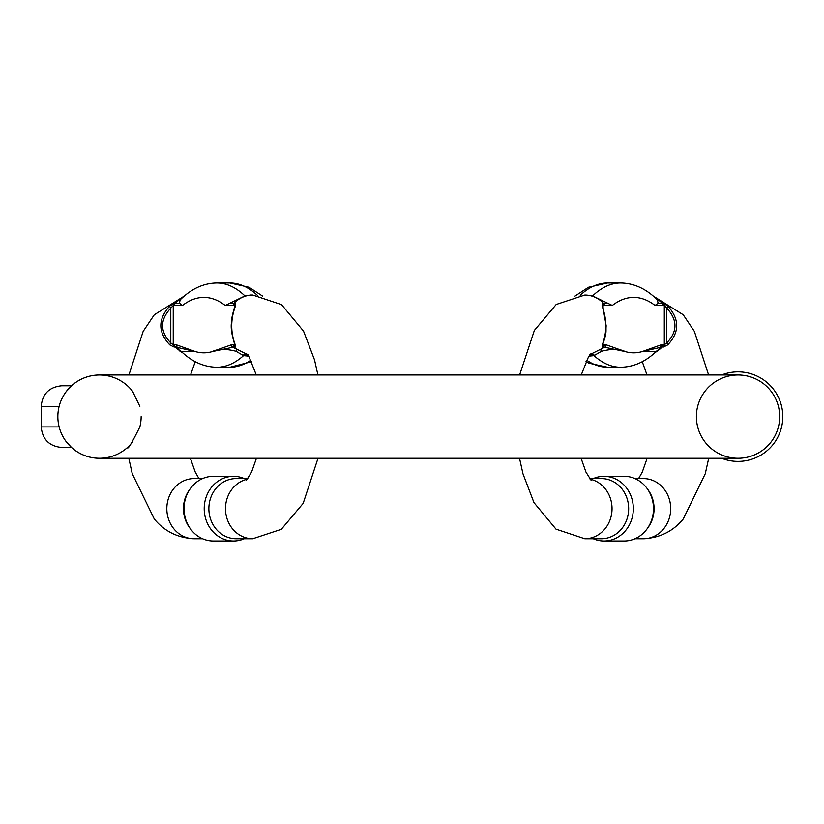 <?xml version="1.0" encoding="UTF-8"?>
<svg xmlns="http://www.w3.org/2000/svg" width="824" height="824" viewBox="0 0 824 824"><rect width="100%" height="100%" fill="white"/><g stroke="black" fill="none" stroke-linecap="round" stroke-linejoin="round"><path stroke-width="1.24" d="M182.877 352.94L179.292 350.715L177.078 347.007A3.08 2.791 -90 0 1 176.202 344.762L195.329 351.57L181.208 351.395C192.105 361.798 204.002 367.071 216.897 367.226A176.995 74.799 90 0 0 243.523 355.628L235.983 351.251C225.477 348.655 217.608 348.768 212.365 351.57L231.493 344.762A3.08 2.791 90 0 0 232.378 347.007L248.055 354.814M234.871 306.322L234.459 305.508A111.415 47.081 -90 0 0 233.182 305.467L225.22 305.467L244.934 295.919L250.527 295.043L252.752 295.043L281.54 304.633L303.572 331.186L314.552 359.944L317.92 374.982M257.284 295.26A176.995 74.799 -90 0 0 229.937 283.013L216.897 283.013C203.538 283.188 191.271 288.812 180.116 299.905L179.457 303.222L182.475 305.467L174.513 305.467A111.415 47.081 -90 0 0 173.236 305.508L170.795 308.083C159.856 319.969 159.856 331.588 170.795 342.928L173.236 344.823A72.121 30.478 90 0 1 174.513 344.762L176.202 344.762M229.999 303.222L234.057 303.222A113.66 48.039 90 0 1 235.365 303.273L235.427 306.106C230.545 319.352 230.493 332.278 235.273 344.896L235.303 347.069A69.875 29.53 -90 0 0 234.057 347.007L212.365 351.57A162.596 68.722 -90 0 1 195.329 351.57L175.399 347.007A69.875 29.53 -90 0 0 174.152 347.069L169.806 344.896C157.909 332.247 157.847 319.321 169.651 306.106L174.091 303.273A3.08 2.791 86.3 0 0 173.236 305.508L173.236 344.823A3.08 2.791 -95.7 0 0 174.152 347.069M128.822 458.268L132.242 473.687L154.294 518.996C164.429 531.305 177.696 537.887 194.083 538.731A30.076 27.254 90 0 1 175.399 530.553A30.076 27.254 90 0 1 168.755 497.562A30.076 27.254 90 0 1 194.083 478.579L202.57 478.579M190.457 528.864L189.427 527.453A30.076 27.254 -90 0 1 183.453 508.655A30.076 27.254 -90 0 1 189.427 489.858L190.457 488.447A32.332 29.303 90 0 0 184.03 508.655A32.332 29.303 90 0 0 190.457 528.864A32.332 29.303 90 0 0 213.323 540.987L233.511 540.987A32.332 29.303 -90 0 1 204.208 508.655A32.332 29.303 -90 0 1 233.511 476.324A32.332 29.303 -90 0 1 244.264 478.579M247.447 479.156A30.076 27.254 90 0 0 226.559 500.343A30.076 27.254 90 0 0 234.057 530.553A30.076 27.254 90 0 0 252.752 538.731L236.127 538.731A30.076 27.254 -90 0 1 208.874 508.655A30.076 27.254 -90 0 1 236.127 478.579L247.89 478.579M244.264 538.731A32.332 29.303 -90 0 1 233.511 540.987M233.511 476.324L213.323 476.324A32.332 29.303 90 0 0 190.457 488.447M248.539 356.123L243.523 355.628A15.419 11.309 102.4 0 1 247.581 354.794M231.493 344.762L233.182 344.762A72.121 30.478 90 0 1 234.459 344.823L234.85 344.566M233.182 344.762A3.08 2.791 90 0 0 234.057 347.007A30.076 27.254 -90 0 0 236.982 349.644L235.983 351.251M247.447 354.619A30.076 27.254 -90 0 1 246.984 354.516A15.419 10.382 -74.2 0 0 242.823 355.247M181.064 351.251A15.419 10.022 -44.8 0 0 178.314 349.644A30.076 27.254 -90 0 1 175.399 347.007A3.08 2.791 -90 0 1 174.513 344.762M235.365 303.273A3.08 2.791 93.7 0 0 234.459 305.508L234.459 307.414M235.427 306.106A3.08 2.153 -159.2 0 0 234.624 306.981C232.306 314.923 231.266 320.062 231.493 322.421C230.638 327.561 231.698 334.812 234.685 344.185L234.861 344.35M235.273 344.896A3.08 2.297 156 0 1 234.685 344.174M234.459 343.659L234.459 344.823A3.08 2.791 95.7 0 0 235.303 347.069M169.806 344.896A3.08 0.834 -50.7 0 1 170.795 342.928L170.795 308.083A3.08 0.783 46.3 0 1 169.651 306.106M589.479 354.814L605.156 347.007A3.08 2.791 -90 0 0 606.042 344.762L625.169 351.57C619.926 348.768 612.057 348.655 601.551 351.251L594.011 355.628L588.995 356.123M586.688 360.17A176.995 74.799 90 0 0 607.587 367.226L620.637 367.226C633.532 367.071 645.429 361.798 656.326 351.395L642.205 351.57L661.332 344.762A3.08 2.791 90 0 1 660.457 347.007L659.221 349.644L654.658 352.94M661.332 344.762L663.021 344.762A72.121 30.478 -90 0 1 664.299 344.823L666.729 342.928C677.678 331.588 677.678 319.969 666.729 308.083L664.299 305.508A111.415 47.081 90 0 0 663.021 305.467L655.059 305.467L658.077 303.222L657.418 299.905C646.253 288.812 633.996 283.188 620.637 283.013A176.995 74.799 -90 0 0 592.6 295.919L612.314 305.467L604.352 305.467A111.415 47.081 90 0 0 603.075 305.508L602.911 306.981A3.08 2.153 -20.8 0 0 602.107 306.106L602.169 303.273A3.08 2.791 86.3 0 1 603.075 305.508L603.075 307.414M592.6 295.919L584.783 295.043A30.076 27.254 -90 0 1 603.477 303.222L607.535 303.222M658.077 303.222L662.136 303.222A113.66 48.039 -90 0 1 663.444 303.273L667.883 306.106C679.676 319.352 679.625 332.278 667.728 344.896L663.382 347.069A69.875 29.53 90 0 0 662.136 347.007L642.205 351.57A162.596 68.722 90 0 1 625.169 351.57L603.477 347.007A69.875 29.53 90 0 0 602.231 347.069L602.262 344.896C607.041 332.247 606.989 319.321 602.107 306.106M589.644 478.579L601.407 478.579A30.076 27.254 -90 0 1 628.661 508.655A30.076 27.254 -90 0 1 601.407 538.731L584.783 538.731L555.994 529.142L533.962 502.589L522.982 473.831L519.522 458.268M604.023 540.987L624.211 540.987A32.332 29.303 -90 0 0 647.077 528.864L648.097 527.453A30.076 27.254 -90 0 0 654.081 508.655A30.076 27.254 -90 0 0 648.097 489.858L647.077 488.447A32.332 29.303 -90 0 0 624.211 476.324L604.023 476.324A32.332 29.303 90 0 1 633.326 508.655A32.332 29.303 90 0 1 604.023 540.987A32.332 29.303 90 0 1 593.27 538.731M634.954 478.579L643.451 478.579A30.076 27.254 90 0 1 668.779 497.562A30.076 27.254 90 0 1 662.136 530.553A30.076 27.254 90 0 1 643.451 538.731C659.839 537.887 673.105 531.305 683.24 518.996L705.282 473.687L708.712 458.268M647.077 528.864A32.332 29.303 -90 0 0 653.504 508.655A32.332 29.303 -90 0 0 647.077 488.447M593.27 478.579A32.332 29.303 90 0 1 604.023 476.324M602.684 344.566L603.075 344.823A72.121 30.478 -90 0 1 604.352 344.762L606.042 344.762M663.021 344.762A3.08 2.791 90 0 1 662.136 347.007A30.076 27.254 -90 0 1 659.221 349.644A15.419 10.022 44.8 0 0 656.471 351.251M601.551 351.251L600.552 349.644A30.076 27.254 -90 0 0 603.477 347.007A3.08 2.791 -90 0 0 604.352 344.762M594.712 355.247A15.419 10.382 74.2 0 0 590.551 354.516A30.076 27.254 -90 0 1 590.087 354.619M620.637 367.226A176.995 74.799 -90 0 1 594.011 355.628A15.419 11.309 77.6 0 0 589.953 354.794M663.444 303.273A3.08 2.791 93.7 0 1 664.299 305.508L664.299 344.823A3.08 2.791 95.7 0 1 663.382 347.069M667.883 306.106A3.08 0.783 133.7 0 1 666.729 308.083L666.729 342.928A3.08 0.834 -129.3 0 1 667.728 344.896M602.231 347.069A3.08 2.791 -95.7 0 0 603.075 344.823L603.075 343.659M602.262 344.896A3.08 2.297 24 0 0 602.849 344.174C607.247 331.279 605.578 331.773 606.165 325.83L602.911 306.981M66.394 391.369L73.655 383.974C81.267 378.082 89.878 375.085 99.498 374.982C109.118 375.085 117.739 378.082 125.341 383.974A41.643 41.643 0 0 1 132.613 391.369L139.853 406.345M127.473 447.473L127.473 447.473C127.648 450.079 131.768 443.23 139.853 426.914A41.643 41.643 0 0 0 141.141 416.625A41.643 41.643 0 0 1 139.853 426.914M125.341 449.286A41.643 41.643 0 0 0 132.613 441.88A41.643 41.643 0 0 1 125.341 449.286C117.739 455.167 109.118 458.165 99.498 458.268C89.878 458.165 81.267 455.167 73.655 449.286L71.523 447.473L73.655 449.286A41.643 41.643 0 0 1 63.376 437.338A41.643 41.643 0 0 0 73.655 449.286M66.394 441.88L71.523 447.473L61.769 447.473C49.275 446.258 42.415 439.398 41.2 426.914L59.143 426.914A41.643 41.643 0 0 1 99.498 374.982A41.643 41.643 0 0 0 59.143 426.914A41.643 41.643 0 0 0 99.498 458.268A41.643 41.643 0 0 1 59.143 426.914M73.655 383.974A41.643 41.643 0 0 0 71.08 386.188L71.08 386.188A41.643 41.643 0 0 0 68.835 388.454A41.643 41.643 0 0 0 68.825 388.464A41.643 41.643 0 0 0 63.376 395.911A41.643 41.643 0 0 1 68.825 388.464A41.643 41.643 0 0 1 68.835 388.454A41.643 41.643 0 0 1 73.655 383.974L66.383 391.379M696.393 416.625A41.643 41.643 0 0 1 738.036 374.982A41.643 41.643 0 0 1 779.679 416.625A41.643 41.643 0 0 1 738.036 458.268A41.643 41.643 0 0 1 696.393 416.625M59.143 406.345A41.643 41.643 0 0 0 57.855 416.645A41.643 41.643 0 0 1 59.143 406.345L41.2 406.345L41.2 426.914M99.498 458.268L738.036 458.268A41.643 41.643 0 0 0 779.679 416.625A41.643 41.643 0 0 0 738.036 374.982L99.498 374.982M721.608 374.982A44.764 44.764 0 0 1 782.017 408.261A44.764 44.764 0 0 1 721.608 458.268M41.2 406.345C42.415 393.851 49.275 387.002 61.769 385.776L71.523 385.776M233.182 305.467A3.08 2.791 90 0 1 234.057 303.222A30.076 27.254 -90 0 1 252.752 295.043M174.091 303.273A113.66 48.039 90 0 1 175.399 303.222A30.076 27.254 -90 0 1 181.826 298.257M174.513 305.467A3.08 2.791 -90 0 1 175.399 303.222L179.457 303.222M225.22 305.467A162.596 68.722 -90 0 0 182.475 305.467M251.578 361.685L229.937 367.226A176.995 74.799 -90 0 0 250.846 360.17M216.897 283.013A176.995 74.799 90 0 1 244.934 295.919M663.021 305.467A3.08 2.791 90 0 0 662.136 303.222A30.076 27.254 -90 0 0 655.708 298.257M590.087 479.156A30.076 27.254 90 0 1 610.975 500.343A30.076 27.254 90 0 1 603.477 530.553A30.076 27.254 90 0 1 584.783 538.731M602.169 303.273A113.66 48.039 -90 0 1 603.477 303.222A3.08 2.791 -90 0 1 604.352 305.467M655.059 305.467A162.596 68.722 90 0 0 612.314 305.467M620.637 283.013L607.587 283.013A176.995 74.799 90 0 0 580.24 295.26M125.341 383.974A41.643 41.643 0 0 1 132.613 391.369M738.036 458.268A41.643 41.643 0 0 0 779.679 416.625A41.643 41.643 0 0 0 738.036 374.982M246.386 480.341L251.567 472.111L256.449 458.268M256.305 374.982L249.116 357.029L246.376 353.434M318.012 458.268L303.181 503.34L281.334 529.296L252.752 538.731M198.955 478.579L195.267 472.111L190.385 458.268M190.529 374.982L195.257 361.685M128.915 374.982L143.16 331.382L154.294 314.778L184.246 296.094M194.083 538.731L202.57 538.731M229.937 367.226L216.897 367.226M229.937 283.013L249.064 287.308L262.588 296.094M234.861 306.322L234.624 306.981M638.579 478.579L642.267 472.111L647.139 458.268M647.005 374.982L642.277 361.685M708.619 374.982L694.375 331.382L683.24 314.778L653.288 296.094M591.148 480.341L585.967 472.111L581.085 458.268M581.229 374.982L588.418 357.029L591.158 353.434M519.614 374.982L534.354 330.434L556.2 304.478L584.783 295.043M634.954 538.731L643.451 538.731M607.587 367.226L589.088 363.199L585.957 361.685M607.587 283.013L588.47 287.308L574.946 296.094"/></g></svg>
